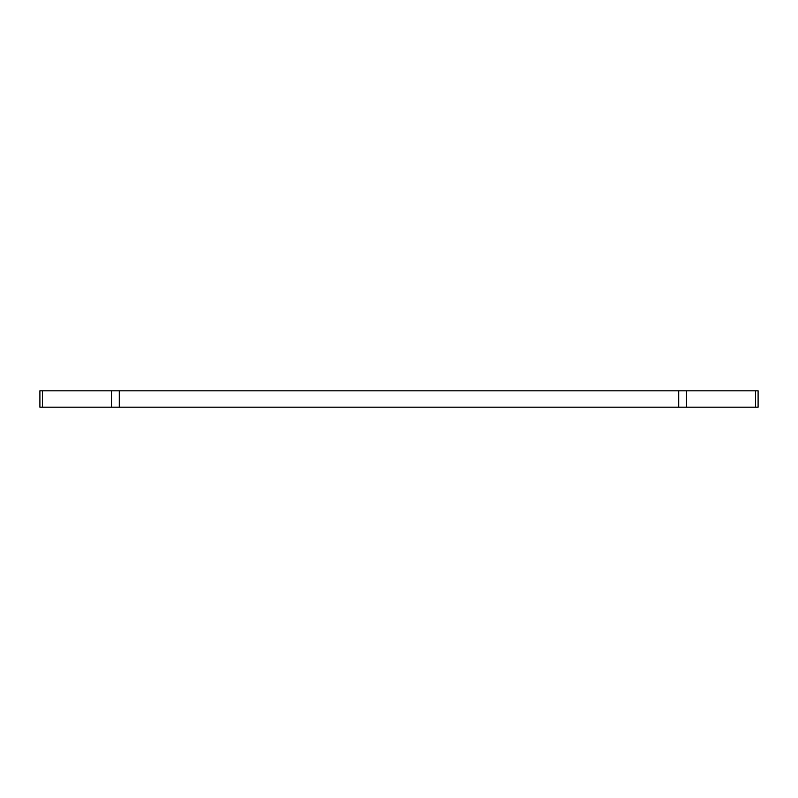 <?xml version="1.0" encoding="UTF-8"?>
<svg xmlns="http://www.w3.org/2000/svg" width="798" height="798" viewBox="0 0 798 798"><rect width="100%" height="100%" fill="white"/><g stroke="black" fill="none" stroke-linecap="round" stroke-linejoin="round"><path stroke-width="1.2" d="M39.9 390.821L758.1 390.821L39.9 390.821L39.9 407.18L39.9 390.821M686.499 407.18L686.499 390.821L686.499 407.18L758.1 407.18L39.9 407.18L42.434 407.18L42.434 390.821L42.434 407.18L111.501 407.18L111.501 390.821L111.501 407.18L119.281 407.18L119.281 390.821L119.281 407.18L678.719 407.18L678.719 390.821L678.719 407.18L704.834 407.18M755.566 407.18L755.566 390.821L755.566 407.18M758.1 407.18L758.1 390.821L758.1 407.18"/></g></svg>
